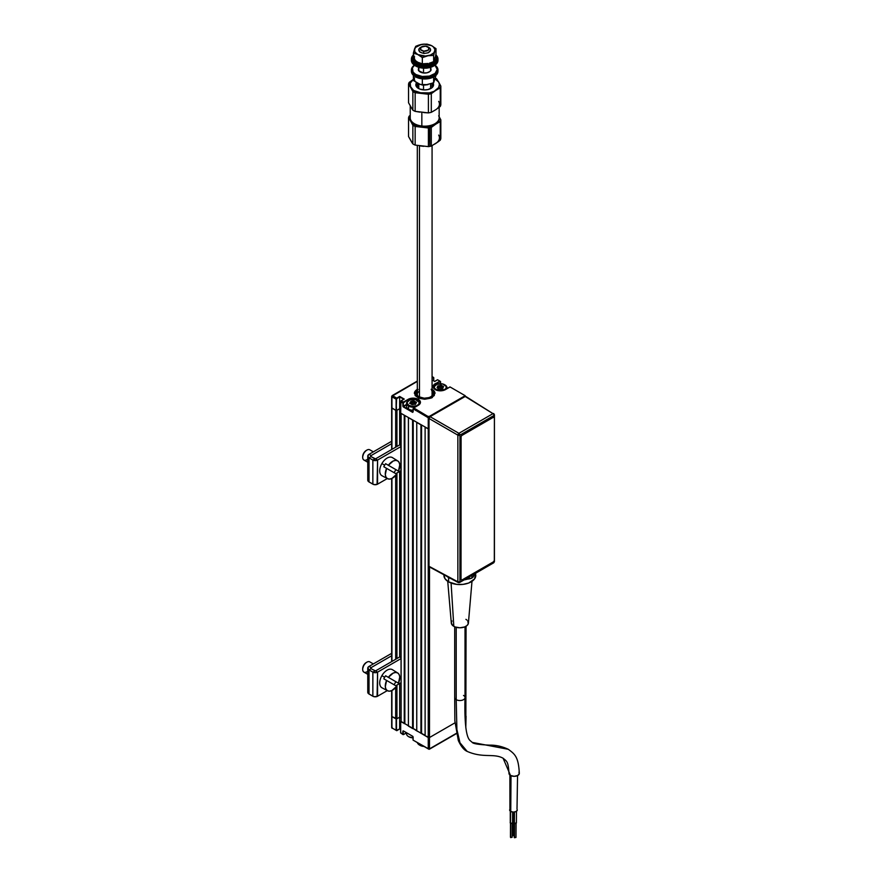 <?xml version="1.0" encoding="UTF-8"?>
<svg xmlns="http://www.w3.org/2000/svg" width="882" height="882" viewBox="0 0 882 882"><rect width="100%" height="100%" fill="white"/><g stroke="black" fill="none" stroke-linecap="round" stroke-linejoin="round"><path stroke-width="1.32" d="M400.847 721.3L428.244 737.539L428.244 748.873L428.861 749.226L456.281 733.394L429.302 749.27L413.107 740.13L412.853 736.404L403.295 730.858L402.876 734.232L403.504 730.98L412.688 736.272M412.434 728.532L413.217 728.488L413.217 420.394L413.217 728.499L416.756 730.55M413.107 739.888L413.074 736.801M400.693 732.722L403.504 734.585L406.569 732.821L403.416 734.497L402.876 731.09L402.876 734.232L403.504 734.585L400.693 732.964L403.063 734.629M396.724 730.671L391.928 727.904L391.928 716.57L396.095 718.984L396.095 730.307L391.928 727.904L391.663 716.217L391.663 727.54L392.545 728.267L391.928 727.176M391.928 727.904L396.867 730.693M396.095 718.984L396.514 730.307L396.095 718.984M396.933 730.55L399.645 728.984L400.604 729.535L399.645 728.984L399.645 717.176L399.645 728.984L396.514 730.307L396.514 718.984L399.645 717.176L400.847 717.871L399.645 717.176L399.645 683.495L399.645 717.176L396.933 718.742L396.933 685.06L396.933 718.742L391.928 716.57L391.928 690.518L391.663 716.217L391.663 690.628M400.693 732.964L400.693 721.399L400.693 732.964M428.244 748.873L429.49 748.873L429.49 737.539L428.244 737.539L428.244 748.873L428.861 749.226L429.49 748.873L428.244 748.873L413.107 740.13L429.302 749.27L456.336 733.67M465.806 716.57L465.806 727.65L466.06 716.217L465.046 717.011L465.806 716.57L465.806 626.396L465.806 716.57M429.49 748.873L429.49 737.539L454.969 722.832L429.49 737.539L429.49 567.071L429.49 737.539L425.113 735.731L425.113 427.263L429.016 429.214L400.693 413.162L400.693 401.839L402.876 403.096L402.876 406.238L403.295 403.096L403.14 406.834L412.688 412.379L413.107 408.763L428.244 417.737L428.244 737.539L428.244 416.293L428.244 417.737L429.126 417.87M465.839 727.882L466.06 626.242M435.443 389.723L433.404 386.889A6.935 4.002 180 0 1 435.443 384.067L440.03 381.41L435.234 383.703A7.232 4.178 0 0 0 435.234 389.601L435.234 389.601A6.935 4.002 180 0 1 433.404 386.889A6.935 4.002 180 0 1 435.443 384.067L435.443 385.081L435.443 384.067L440.195 381.355L440.449 383.692L439.82 381.057M396.933 410.273L396.933 446.479L396.933 410.273L399.645 408.708L399.645 444.914L399.645 396.9L399.645 408.708L400.604 409.259L399.645 408.708L396.514 410.516L396.095 399.182L396.095 410.516L391.663 407.738L391.928 396.051L417.307 381.399L391.663 396.415L392.545 395.687L396.724 398.102L399.645 396.415L396.933 398.466L399.645 396.415L404.243 399.061L401.112 400.869L403.824 399.303M435.234 389.601A7.232 4.178 0 0 0 445.454 389.601L438.938 390.748L433.668 388.256L433.668 385.059L439.82 381.046L437.626 379.789L434.705 381.476L437.417 379.91M433.668 377.739L433.668 380.87L433.757 377.617L432.07 378.18L433.249 377.496L432.07 377.694L433.04 377.132L432.07 376.57M433.668 380.87L433.668 377.496L433.04 377.132M435.377 389.59L445.256 389.679M465.178 395.687L428.861 416.657L465.178 395.687L450.052 386.955L445.454 389.601L449.842 387.077M400.693 412.919L400.946 401.001L403.504 402.016L409.193 398.851L414.628 398.223L419.226 399.998L420.438 402.313L419.226 404.64L413.735 407.925L429.402 417.318M434.705 381.476L432.07 379.944M431.993 389.061L434.826 392.115L434.231 395.566L430.427 398.245L424.694 399.248L418.95 398.245L415.146 395.566L414.562 392.115L417.384 389.061M413.107 411.894L413.36 408.168L418.112 405.389M413.581 407.903L418.322 405.268A7.232 4.178 0 0 0 418.322 399.37A7.232 4.178 0 0 0 408.101 399.37L408.311 399.722A6.935 4.002 180 0 1 415.433 398.763A6.935 4.002 180 0 1 420.086 402.016A6.935 4.002 180 0 1 418.652 405.036M406.569 404.342L403.295 406.238L403.328 402.898L408.101 399.37L403.504 402.016L408.311 399.722L408.311 400.748L408.311 399.722A6.935 4.002 180 0 1 415.863 398.862A6.935 4.002 180 0 1 420.152 402.556L418.178 405.257M415.609 410.45L416.866 409.733L415.609 410.45M395.676 410.273L395.676 447.207L395.676 410.273L391.928 408.101L391.928 449.368L391.928 396.779L396.095 399.182L396.095 410.516L396.635 398.774L399.645 396.9L403.736 399.259M438.354 386.481L439.721 385.688L437.803 385.908L437.152 387.815L439.457 389.083L440.813 388.73M406.569 404.827L403.504 406.591L413.019 411.949M415.753 402.876L409.524 403.228M414.507 402.655L413.217 402.578M411.916 402.655L410.803 402.842A6.637 3.837 0 0 0 410.009 403.052M431.563 397.991L430.934 397.374A9.448 5.457 180 0 1 418.178 397.231A9.448 5.457 180 0 1 417.307 389.877M417.307 389.37A10.33 5.965 0 0 0 414.364 393.416M435.013 393.416A10.33 5.965 0 0 0 432.07 389.37M432.07 389.877A9.448 5.457 180 0 1 431.772 396.889L432.401 397.517M419.468 391.233A7.376 4.256 0 0 0 419.082 397.021M432.07 390.781A8.555 4.939 180 0 1 431.144 396.525L430.306 397.01A8.555 4.939 180 0 1 418.641 396.779A8.555 4.939 180 0 1 417.307 390.781M417.594 390.517L416.128 393.196L418.432 396.657L424.253 398.212L430.934 397.374L424.253 398.73L417.803 397.01L415.885 395.246L415.246 393.196L415.995 391.156L418.013 389.425M431.155 389.304L433.271 391.002L434.12 393.03L432.842 396.04L431.144 396.525L432.786 394.893L433.238 393.03L431.618 390.373M415.764 730.34A6.637 3.837 180 0 1 416.756 730.638A6.637 3.837 0 0 0 415.764 730.34M408.73 736.713A6.053 3.495 0 0 0 408.928 736.834L413.217 737.848M406.569 732.744L406.569 733.879A6.637 3.837 0 0 0 413.019 737.716A6.637 3.837 180 0 1 408.52 736.591A6.637 3.837 180 0 1 406.8 732.876M408.52 736.591L408.928 736.834A6.053 3.495 0 0 0 413.019 737.848M435.94 389.877L436.061 389.657A6.053 3.495 180 0 1 436.061 384.717A6.053 3.495 180 0 1 444.627 384.717L445.035 384.96A6.637 3.837 180 0 1 446.987 387.661A6.637 3.837 180 0 1 446.689 388.797A6.637 3.837 0 0 0 445.035 384.96L444.627 384.717A6.053 3.495 180 0 1 444.627 389.657A6.053 3.495 180 0 1 436.061 389.657L435.94 389.877M435.862 384.839A6.637 3.837 0 0 0 435.653 384.96A6.637 3.837 0 0 0 433.735 388.069A6.637 3.837 180 0 1 433.701 387.661A6.637 3.837 180 0 1 435.862 384.839M439.732 386.933A6.637 3.837 0 0 0 438.354 387.099M438.056 387.154A6.637 3.837 0 0 0 437.141 387.385M439.765 389.083L442.764 388.576L442.896 387.628L442.632 388.631M438.067 388.135L438.354 386.096L438.078 387.639L439.875 387.518L439.732 386.096L439.875 387.518L439.875 386.073L440.923 385.71L440.923 387.154L439.875 387.518L441.331 387.209L441.331 385.765L442.025 387.904L441.331 387.209L442.136 387.959L442.025 386.448L442.025 387.904L442.136 386.514L443.216 387.132M439.324 389.061L438.663 388.499M438.056 386.272L438.078 387.65M442.61 388.642L443.536 386.548L441.221 385.28L439.721 385.688M436.061 389.657L434.407 387.871L434.407 386.503L436.987 384.276L442.665 383.957L446.281 386.503L445.939 388.521L443.701 390.087L440.339 390.682L436.061 389.657M410.935 403.802L410.924 401.938L410.924 403.383L412.6 403.206L411.221 403.206L411.221 401.762L412.6 401.762L412.6 403.206L414.154 402.842L413.79 401.365L414.893 403.559L415.014 402.181L416.084 402.798M408.52 406.04L408.928 405.323A6.053 3.495 180 0 1 408.928 400.373A6.053 3.495 180 0 1 417.495 400.373L417.903 400.615A6.637 3.837 180 0 1 419.854 403.328A6.637 3.837 180 0 1 419.821 403.736A6.637 3.837 0 0 0 417.903 400.615L417.495 400.373A6.053 3.495 180 0 1 417.495 405.323A6.053 3.495 180 0 1 408.928 405.323L408.52 406.04A6.637 3.837 180 0 1 406.569 403.328A6.637 3.837 180 0 1 408.73 400.494A6.637 3.837 0 0 0 408.52 400.615A6.637 3.837 0 0 0 408.52 406.04L408.52 409.127L408.52 406.04A6.637 3.837 0 0 0 415.168 406.999A6.637 3.837 180 0 1 408.52 406.04M415.014 402.721A6.637 3.837 0 0 0 414.198 402.622M413.79 402.6A6.637 3.837 0 0 0 412.6 402.6M406.569 403.328L406.569 406.415A6.637 3.837 0 0 0 408.52 409.127A6.637 3.837 0 0 0 413.019 410.251M415.786 403.879L415.014 403.625L415.786 403.879M415.477 404.309L415.477 403.537L415.499 404.298M412.192 404.717L411.53 404.154M410.229 403.57L410.913 402.732L410.913 403.791M415.213 404.342L416.513 402.335L413.856 400.935L410.792 401.453L409.898 403.228L412.115 404.695L413.834 404.342M408.928 405.323L407.275 403.526L407.275 402.17L409.854 399.943L415.532 399.623L419.148 402.17L418.807 404.188L416.569 405.753L412.026 406.271L408.928 405.323M416.194 402.754L415.51 403.449L416.194 402.754M425.345 84.981L427.99 84.672L420.13 84.451L413.382 80.471L413.382 75.334L413.382 80.471L420.108 84.363M414.562 77.848A10.33 5.965 0 0 0 417.859 83.503L422.335 85.025L425.135 85.025L433.646 82.82L433.646 76.977L433.646 82.82L435.995 75.334L433.646 82.82L430.416 83.988M416.095 82.324L417.859 83.503M422.335 85.025L422.335 78.862L422.335 85.025M425.852 67.969L426.965 68.168M421.563 46.856L420.516 47.452A5.898 3.407 0 0 0 419.038 50.847A5.898 3.407 0 0 0 423.525 53.207L423.823 51.167A4.432 2.558 180 0 1 420.449 49.403A4.432 2.558 180 0 1 421.563 46.856A4.432 2.558 180 0 1 425.565 46.151L421.012 47.231L420.593 49.635L423.823 51.167L428.365 50.087L428.784 47.683L425.565 46.151A4.432 2.558 180 0 1 427.825 46.856A4.432 2.558 180 0 1 428.597 49.866A4.432 2.558 180 0 1 423.823 51.167L423.525 53.207A5.898 3.407 180 0 1 418.785 49.866A5.898 3.407 180 0 1 421.111 47.154M423.525 89.876L423.525 85.058L423.525 89.876M423.525 72.986L423.525 68.157L423.525 72.986M428.266 47.154A5.898 3.407 180 0 1 430.592 49.866A5.898 3.407 180 0 1 423.525 53.207A5.898 3.407 0 0 0 429.898 51.476A5.898 3.407 0 0 0 428.861 47.452L427.825 46.856M410.229 105.972L410.229 117.824A14.465 8.346 0 0 0 421.839 126.005L421.839 112.444L421.839 126.005A14.465 8.346 180 0 1 414.463 123.734L415.091 124.086A13.572 7.839 0 0 0 422.015 126.236L422.015 126.236A13.572 7.839 0 0 0 434.297 124.086A13.572 7.839 0 0 0 434.594 123.91M433.029 83.084A8.853 5.116 180 0 1 433.547 84.804A8.853 5.116 180 0 1 422.941 89.821A8.853 5.116 180 0 1 415.841 84.804A8.853 5.116 180 0 1 416.569 82.776L415.841 84.793L417.318 87.638L419.755 89.049L424.672 89.92L428.057 89.534L432.048 87.66L433.547 84.815L432.875 82.864M433.294 86.017A8.853 5.116 0 0 0 431.243 83.779M418.266 83.702A8.853 5.116 0 0 0 416.084 86.017M419.92 112.146L415.146 111.353A16.229 9.371 180 0 1 412.864 110.184L408.542 102.786L408.542 84.154L410.703 87.527L410.218 83.129L413.614 79.182L409.149 82.434A16.229 9.371 0 0 0 408.542 84.154L413.57 90.416L421.783 93.161A14.762 8.522 180 0 1 410.703 87.527L412.864 91.552A16.229 9.371 0 0 0 415.146 92.709L429.402 92.886L434.396 91.221L440.239 87.836A16.229 9.371 0 0 0 440.835 86.105L438.674 82.081A14.762 8.522 180 0 1 435.763 90.438L440.239 87.836L440.239 106.468L435.763 109.721A14.762 8.522 0 0 0 438.674 101.364M410.207 105.73L412.864 110.184L412.864 91.552L412.864 110.184A16.229 9.371 0 0 0 415.146 111.353L415.146 92.709A16.229 9.371 180 0 1 412.864 91.552L410.703 87.527A14.762 8.522 180 0 1 413.382 79.325M436.513 78.707A16.229 9.371 0 0 0 435.465 78.123A16.229 9.371 180 0 1 436.513 78.707L437.593 80.317L436.513 78.707M438.133 81.177L438.674 82.081L438.133 81.177M435.245 78.851A14.762 8.522 180 0 1 438.674 82.081L434.44 78.41M434.396 110.504L431.298 112.323L431.298 93.69L435.763 90.438A14.762 8.522 180 0 1 421.783 93.161L428.409 94.253A16.229 9.371 0 0 0 431.298 93.69L438.652 87.561L439.423 84.264L438.674 82.081L440.835 86.105A16.229 9.371 180 0 1 440.239 87.836L440.239 106.468L436.943 108.839M440.835 104.737A16.229 9.371 180 0 1 440.239 106.468A16.229 9.371 0 0 0 440.835 104.737L440.835 86.105L440.835 104.737M434.297 124.086L434.914 123.734A14.465 8.346 180 0 1 421.839 126.005A14.465 8.346 0 0 0 439.159 117.824L439.159 107.306M413.614 79.182L409.149 82.434A16.229 9.371 180 0 0 408.542 84.154L408.542 102.786L411.442 107.836M435.763 109.721L431.298 112.323L431.298 93.69A16.229 9.371 180 0 1 428.409 94.253L428.409 112.885A16.229 9.371 0 0 0 431.298 112.323A16.229 9.371 180 0 1 428.409 112.885L423.691 112.587M415.146 92.709L428.409 94.253L428.409 112.885L415.146 111.353L415.146 92.709M416.337 86.502L418.785 84.76L416.337 86.502M431.022 83.856L431.761 84.143L431.022 83.856M417.153 87.494L418.785 86.469M430.592 85.433L433.04 86.502M422.07 77.506A13.285 7.673 180 0 1 411.409 69.987A13.285 7.673 180 0 1 414.364 65.169A13.285 7.673 0 0 0 422.07 77.506L422.213 76.48A12.546 7.243 180 0 1 414.43 65.213L412.39 67.958L413.096 72.137L415.797 74.496L422.213 76.48L422.07 77.506A13.285 7.673 0 0 0 436.05 73.956A13.285 7.673 0 0 0 435.024 65.169A13.285 7.673 180 0 1 437.968 69.987A13.285 7.673 180 0 1 422.07 77.506L422.07 78.829L422.07 77.506M411.409 69.987L411.409 71.31A13.285 7.673 0 0 0 422.07 78.829L427.252 78.84L434.065 76.745L436.954 74.264L437.968 71.332A13.285 7.673 0 0 0 437.924 70.648M430.592 68.035A6.35 3.66 180 0 1 431.033 69.38A6.35 3.66 180 0 1 423.437 72.974L427.108 72.776L429.964 71.431L430.912 70.108L430.559 67.991M434.947 65.213A12.546 7.243 180 0 1 435.201 73.338A12.546 7.243 180 0 1 422.213 76.48L429.468 76.084L435.102 73.415L437.229 69.402L434.947 65.213M418.829 67.98L418.818 70.781L423.437 72.974A6.35 3.66 180 0 1 418.344 69.38A6.35 3.66 180 0 1 418.785 68.035M411.409 71.299L412.412 74.231L415.279 76.723L422.07 78.829A13.285 7.673 0 0 0 437.968 71.31L437.968 69.987M430.559 69.921L430.912 70.604M418.465 70.593L418.829 69.898M437.924 59.689A13.285 7.673 180 0 1 434.087 65.764A13.285 7.673 180 0 1 422.07 67.87L422.213 68.046A12.546 7.243 0 0 0 433.558 66.073A12.546 7.243 0 0 0 433.812 65.918M435.973 54.971A13.285 7.673 180 0 1 437.968 59.017L436.954 61.972L432.048 65.411L427.252 66.547L422.07 66.536A13.285 7.673 180 0 1 411.409 59.017L411.409 60.351A13.285 7.673 0 0 0 422.07 67.87A13.285 7.673 0 0 0 437.968 60.351L437.968 59.017A13.285 7.673 180 0 1 422.07 66.536L422.07 67.87L422.07 66.536L417.285 65.389L412.412 61.938L411.409 59.006L413.658 54.75M435.752 54.772L437.968 59.039M411.409 59.017A13.285 7.673 180 0 1 413.382 54.993M415.797 66.062L419.865 67.638L424.661 68.19L429.468 67.649L434.087 65.764M415.565 65.918A12.546 7.243 0 0 0 415.819 66.073A12.546 7.243 0 0 0 422.213 68.046L422.07 67.87A13.285 7.673 180 0 1 415.301 65.764A13.285 7.673 180 0 1 411.453 59.689M413.79 55.191L412.886 59.017A11.808 6.813 0 0 0 422.368 65.709A11.808 6.813 0 0 0 436.502 59.017L436.502 57.815A11.808 6.813 180 0 1 422.368 64.496L422.368 65.709L422.368 64.496L429.181 64.121L434.495 61.619L436.27 59.16L435.609 55.224M435.818 55.544A11.808 6.813 180 0 1 436.502 57.815M412.886 57.804L414.86 61.597L418.112 63.471L422.368 64.496A11.808 6.813 180 0 1 412.886 57.815A11.808 6.813 180 0 1 413.382 55.853M429.424 63.14L430.846 62.71L429.424 63.14M435.995 54.86L435.995 48.653L431.518 45.632A10.33 5.965 180 0 1 434.815 51.277L435.995 48.653L435.995 54.86L433.646 61.619L430.846 62.71L433.646 61.619L433.646 55.412L427.99 55.753A10.33 5.965 180 0 1 417.859 54.585L422.335 57.606L427.99 55.753L422.335 57.606L422.335 63.813L427.99 63.471M422.335 63.813L422.335 57.606L417.859 54.585L413.382 53.063L413.382 59.259L417.859 62.291L422.335 63.813M414.562 56.635A10.33 5.965 0 0 0 417.859 62.291L413.382 59.259L413.382 53.063L417.859 54.585A10.33 5.965 180 0 1 414.562 48.929A10.33 5.965 180 0 1 421.387 44.453A10.33 5.965 180 0 1 431.518 45.632L427.042 44.111L421.387 44.453L427.042 44.111L431.518 45.632L424.033 44.155L418.531 45.214L421.387 44.453L415.433 47.452L413.382 53.063L414.562 48.929L414.904 52.005L417.859 54.585L425.345 56.062L430.416 55.07L433.944 52.755L435.002 49.723L433.294 46.801L431.518 45.632L435.995 48.653L434.815 51.277A10.33 5.965 180 0 1 427.99 55.753L433.646 55.412L434.815 51.277L433.646 55.412L433.646 61.619L434.815 58.995M415.742 46.305L418.531 45.214L415.742 46.305L414.562 48.929L415.742 46.305M430.592 50.12L428.277 52.81L423.911 53.482L419.997 52.17L418.84 49.657M369.018 457.835L371.102 456.633L371.102 455.553L369.018 454.351L367.761 456.093L369.018 457.835A4.278 2.47 180 0 1 367.761 456.093A4.278 2.47 180 0 1 369.018 454.351L371.102 455.553L391.663 443.679L371.102 455.553L371.102 456.633L369.018 457.835L372.865 460.062L372.865 484.163L369.018 481.936L369.018 457.835L372.865 460.062L372.865 484.163A3.341 1.929 0 0 0 377.573 484.163L377.573 460.062A3.341 1.929 180 0 1 372.865 460.062L375.225 460.625L377.573 460.062L400.847 446.634L377.573 460.062L375.489 458.861L399.7 444.881L375.489 458.861L377.573 460.062L377.077 484.405L373.946 484.582L369.018 481.936L369.018 457.835M367.761 456.093L367.761 480.194A4.278 2.47 0 0 0 369.018 481.936L367.838 479.709M400.847 470.723L395.775 473.656L400.847 470.723M387.286 478.562L377.573 484.163L387.286 478.562M400.847 445.542L399.7 444.881M375.489 458.861L372.865 460.062L374.949 458.861L371.102 456.633L375.489 458.861M391.663 441.265L369.018 454.351L391.663 441.265M371.102 455.553L371.102 456.633A1.323 0.772 180 0 1 370.716 456.093A1.323 0.772 180 0 1 371.102 455.553M391.663 653.341L369.018 666.417L371.102 667.63L391.663 655.756L371.102 667.63L369.018 666.417L367.838 667.685L369.018 669.912L371.102 668.71L371.102 667.63L371.102 668.71L369.018 669.912L372.865 672.139L372.865 696.24A3.341 1.929 0 0 0 377.573 696.24L377.573 672.139A3.341 1.929 180 0 1 372.865 672.139L375.225 672.701L377.573 672.139L400.847 658.7L377.573 672.139L375.489 670.937L399.7 656.958L375.489 670.937L377.573 672.139L377.077 696.482L373.946 696.659L369.018 694.013L369.018 669.912L372.865 672.139L374.949 670.937L372.865 672.139L372.865 696.24L369.018 694.013L369.018 669.912A4.278 2.47 180 0 1 367.761 668.17A4.278 2.47 180 0 1 369.018 666.417L391.663 653.341M400.847 682.8L395.775 685.733L400.847 682.8M387.286 690.628L377.573 696.24L387.286 690.628M400.847 657.619L399.7 656.958M375.489 670.937L371.102 668.71L375.489 670.937M367.761 668.17L367.761 692.271A4.278 2.47 0 0 0 369.018 694.013L367.838 691.786M371.102 668.71A1.323 0.772 180 0 1 370.716 668.17A1.323 0.772 180 0 1 371.102 667.63L371.102 668.71M396.702 474.196L391.906 478.441L389.469 479.102L387.407 478.617L385.963 477.074L385.313 474.637L386.603 468.364L383.835 466.765A10.352 5.976 -60 0 1 384.651 465.189L381.884 463.59A10.452 6.031 120 0 0 381.983 475.718L387.507 478.672A10.253 5.92 -60 0 1 386.603 468.364L396.702 474.196A10.253 5.92 -60 0 1 387.507 478.672M395.004 471.164A10.352 5.976 -60 0 1 394.034 472.653A10.352 5.976 120 0 0 395.004 471.164A10.352 5.976 120 0 0 395.809 469.588A10.352 5.976 -60 0 1 395.004 471.164M398.466 471.12L388.367 465.299L393.163 461.043L395.599 460.382L397.661 460.867L399.105 462.411L399.755 464.847L398.466 471.12L388.367 465.299A10.253 5.92 -60 0 1 397.76 460.922A10.253 5.92 -60 0 1 398.466 471.12L385.61 463.7A10.352 5.976 120 0 0 384.651 465.189A10.352 5.976 -60 0 1 385.61 463.7L398.466 471.12M397.76 460.922L392.435 457.615A10.452 6.031 120 0 0 381.884 463.59L384.651 465.189A10.352 5.976 120 0 0 383.835 466.765M373.34 451.849L369.812 449.809A5.898 3.407 120 0 0 363.913 453.216A5.898 3.407 -60 0 1 366.868 450.107L366.239 450.459A5.016 2.9 120 0 0 363.726 453.116L363.913 453.216A5.898 3.407 120 0 0 363.913 460.029L367.761 462.256M366.537 450.305A5.016 2.9 120 0 0 366.239 450.459L363.726 453.116L362.689 456.611A5.016 2.9 120 0 0 362.7 456.953M367.761 459.114A5.898 3.407 -60 0 1 362.689 457.328A5.898 3.407 -60 0 1 363.913 453.216L363.726 453.116A5.016 2.9 120 0 0 362.689 456.611L362.689 457.328M396.702 686.262L391.906 690.518L389.469 691.179L387.407 690.694L385.963 689.151L385.313 686.714L386.603 680.441L383.835 678.842A10.352 5.976 -60 0 1 384.651 677.266L381.884 675.667A10.452 6.031 120 0 0 381.983 687.795L387.507 690.749A10.253 5.92 -60 0 1 386.603 680.441L396.702 686.262A10.253 5.92 -60 0 1 387.507 690.749M395.004 683.241A10.352 5.976 -60 0 1 394.034 684.73A10.352 5.976 120 0 0 395.004 683.241A10.352 5.976 120 0 0 395.809 681.665A10.352 5.976 -60 0 1 395.004 683.241M398.466 683.197L388.367 677.365L393.163 673.12L395.599 672.459L397.661 672.944L399.105 674.487L399.755 676.924L398.466 683.197L388.367 677.365A10.253 5.92 -60 0 1 397.76 672.999A10.253 5.92 -60 0 1 398.466 683.197L385.61 675.777A10.352 5.976 120 0 0 384.651 677.266A10.352 5.976 -60 0 1 385.61 675.777L398.466 683.197M397.76 672.999L392.435 669.692A10.452 6.031 120 0 0 381.884 675.667L384.651 677.266A10.352 5.976 120 0 0 383.835 678.842M373.34 663.926L369.812 661.886A5.898 3.407 120 0 0 363.913 665.293A5.898 3.407 -60 0 1 366.868 662.173L366.239 662.536A5.016 2.9 120 0 0 363.726 665.182L363.913 665.293A5.898 3.407 120 0 0 363.913 672.106L367.761 674.333M366.537 662.382A5.016 2.9 120 0 0 366.239 662.536L363.726 665.182L362.689 668.688A5.016 2.9 120 0 0 362.7 669.019M367.761 671.191A5.898 3.407 -60 0 1 362.689 669.405A5.898 3.407 -60 0 1 363.913 665.293L363.726 665.182A5.016 2.9 120 0 0 362.689 668.688L362.689 669.405M419.468 745.014L420.097 745.378A6.494 3.748 0 0 0 423.448 746.404L419.468 745.014A7.376 4.256 0 0 0 423.007 746.15A7.376 4.256 180 0 1 419.468 745.014L419.468 744.11L419.468 745.014A7.376 4.256 180 0 1 417.506 742.975A7.376 4.256 0 0 0 419.468 745.014L420.097 745.378M419.468 145.872L419.468 397.198L419.468 145.872M434.65 124.935L435.763 124.175A14.762 8.522 180 0 1 429.402 126.622L429.876 127.747A16.229 9.371 0 0 0 431.298 127.427L434.65 124.935M436.943 142.575L431.298 146.07A16.229 9.371 180 0 1 429.876 146.39A16.229 9.371 180 0 1 428.409 146.621L415.146 145.089A16.229 9.371 180 0 1 412.864 143.92L408.542 136.523L408.542 117.89L410.703 121.264A14.762 8.522 180 0 1 410.229 116.854L410.207 120.195L412.401 123.271L416.469 125.619L421.783 126.898A14.762 8.522 180 0 1 410.703 121.264L412.864 125.288A16.229 9.371 0 0 0 415.146 126.457A16.229 9.371 180 0 1 412.864 125.288L412.864 143.92A16.229 9.371 0 0 0 415.146 145.089L415.146 126.457L429.402 126.622A14.762 8.522 180 0 1 421.783 126.898L428.409 127.989A16.229 9.371 0 0 0 429.876 127.747A16.229 9.371 180 0 1 428.409 127.989L428.409 146.621A16.229 9.371 0 0 0 429.876 146.39L429.402 126.622L434.396 124.968L437.913 122.333L439.412 119.125L439.159 116.854A14.762 8.522 180 0 1 435.763 124.175L440.239 121.573L440.239 140.205L438.001 141.914L431.298 146.07L431.298 127.427A16.229 9.371 180 0 1 429.876 127.747L429.876 146.39A16.229 9.371 0 0 0 431.298 146.07L431.298 127.427L435.763 124.175L440.239 121.573L440.239 140.205A16.229 9.371 0 0 0 440.835 138.485L440.835 119.853A16.229 9.371 180 0 1 440.239 121.573A16.229 9.371 0 0 0 440.835 119.853L438.674 115.829L440.835 119.853L440.835 138.485A16.229 9.371 180 0 1 440.239 140.205L435.763 143.457A14.762 8.522 0 0 0 438.674 135.1M415.146 145.089L415.146 126.457L428.409 127.989L428.409 146.621L415.146 145.089M410.703 121.264L412.864 125.288L412.864 143.92L411.784 142.311L408.542 136.523L408.542 117.89A16.229 9.371 180 0 1 409.149 116.17A16.229 9.371 0 0 0 408.542 117.89L410.703 121.264M410.229 115.322L409.149 116.17L410.229 115.322M435.763 143.457L434.396 144.24M423.691 146.324L419.92 145.894M510.744 811.451L511.02 775.708L510.744 811.451A3.837 2.194 0.4 0 0 514.923 811.947A3.837 2.194 0.4 0 0 517.293 809.941L516.179 811.484L513.456 812.113L510.744 811.451L509.62 809.897A3.837 2.194 0.4 0 0 510.744 811.451M517.006 809.092L517.558 775.609M509.884 775.024L509.917 809.059M510.645 837.602L510.744 823.303L510.645 837.602L512.155 837.261L510.645 837.602M510.546 823.204L510.634 811.385L510.546 823.204A1.18 0.673 0.4 0 0 512.563 822.741L511.373 823.402L510.193 822.719A1.18 0.673 0.4 0 0 510.546 823.204M509.035 772.93A5.171 2.955 0.4 0 0 510.491 775.443L503.093 758.222C493.578 753.019 483.259 758.432 467.184 751.409C463.998 750.064 461.043 746.426 458.309 740.505L454.858 720.914L454.693 697.552A5.171 2.977 0 0 0 456.215 699.658L456.887 729.491L459.985 742.787L467.184 751.409L459.985 742.787L456.887 729.491L456.215 699.658A5.171 2.977 180 0 1 454.748 697.144M463.513 695.435A5.171 2.977 180 0 1 464.979 697.949A5.171 2.977 180 0 1 461.518 700.374A5.171 2.977 180 0 1 456.215 699.658L456.215 627.311L456.215 699.658A5.171 2.977 0 0 0 461.837 700.308A5.171 2.977 0 0 0 465.023 697.552C464.538 715.93 465.167 735.908 469.93 740.406L472.267 742.412C473.116 743.724 478.838 744.64 489.444 745.147C495.728 744.981 502.001 746.359 508.264 749.281L472.267 742.412L508.297 749.303M509.079 772.775L508.98 773.349C508.23 761.067 506.808 761.431 503.093 758.222L510.491 775.443A5.171 2.955 0.4 0 0 515.794 776.182A5.171 2.955 0.4 0 0 519.255 773.801M447.736 581.337L451.308 623.089A8.555 4.939 0 0 0 453.811 626.33L451.088 583.046L453.811 626.33A8.555 4.939 0 0 0 462.94 627.455A8.555 4.939 0 0 0 468.408 623.089L471.991 581.337M451.22 578.757A15.942 9.206 180 0 1 448.596 577.534L448.596 581.866L445.134 578.89L443.922 575.362A15.942 9.206 0 0 0 448.596 581.866L448.596 577.534A15.942 9.206 180 0 1 447.108 576.541M512.938 812.09L512.872 820.712A1.18 0.673 0.4 0 0 513.225 821.197L513.291 812.102L513.225 821.197A1.18 0.673 0.4 0 0 514.041 821.396M516.389 822.873L514.371 823.347L514.46 812.035L514.03 822.862A1.18 0.673 0.4 0 0 516.389 822.884L516.477 811.286M514.471 837.746L514.581 823.435L514.217 837.393L515.981 837.404L514.471 837.746M514.327 822.862L514.471 837.029M514.107 812.079L514.371 822.388M475.222 573.476A15.942 9.206 180 0 1 474.042 575.229M467.14 579.209A15.942 9.206 180 0 1 464.108 579.893M475.795 573.146L474.582 578.89L468.717 583.013L462.973 584.391L456.755 584.391L448.596 581.866A15.942 9.206 0 0 0 465.961 583.862A15.942 9.206 0 0 0 475.795 575.362L475.497 573.565M451.959 620.95L451.297 622.835L452.742 625.581L455.101 626.948L459.864 627.786L464.616 626.948L466.975 625.581L468.254 623.806L467.769 620.95M466.975 620.09L465.917 619.34M508.98 773.349L510.491 775.443L514.14 776.325L517.8 775.487L519.311 773.404C518.506 756.877 514.923 754.154 508.264 749.281M519.211 772.819L518.914 772.268M510.281 811.131L510.281 822.465M510.491 822.719L510.446 837.051M514.283 835.717L513.059 835.243L513.423 821.296L513.324 835.607L514.228 835.728M513.17 820.723L513.324 834.89M473.469 576.464L473.469 574.491L473.469 576.464L474.725 573.763L473.469 576.464A5.931 3.429 0 0 1 471.936 577.997L471.936 575.373L471.936 577.997L473.469 576.464M466.082 396.624L492.961 413.658A1.488 0.86 -58.3 0 1 493.722 413.592A1.488 0.86 -58.3 0 1 494.008 414.264A1.488 0.86 180 0 1 494.427 414.86A1.488 0.86 180 0 1 493.997 415.466L493.997 417.142L493.997 415.466A1.488 0.86 0 0 0 494.427 414.86L494.427 561.536A1.488 0.86 0 0 1 493.997 562.143L473.436 574.028M458.905 582.418A1.488 0.86 -61.7 0 1 458.188 582.506L459.632 582.484A1.488 0.86 60 0 1 458.905 582.418L459.941 581.8L457.857 581.811L458.177 582.495L459.941 581.8L459.941 435.124L493.997 415.466A1.488 0.86 -120 0 0 492.961 413.658L458.905 433.316L430.063 416.668L465.509 396.294L494.008 414.264L465.112 396.437L430.063 416.668L429.016 418.487L457.857 435.135L457.857 581.811L457.857 435.135L429.016 418.487L429.016 566.299L457.857 581.811A1.488 0.86 0 0 0 459.941 581.8L493.997 562.143L459.941 581.8A1.488 0.86 60 0 1 459.632 582.484L493.688 562.815A1.488 0.86 -120 0 0 493.997 562.143L494.008 560.941L493.997 562.143L492.961 562.749M460.966 467.692L460.966 471.958M492.961 413.658A1.488 0.86 60 0 1 493.997 415.466L459.941 435.124L458.905 433.316A1.488 0.86 60 0 1 459.941 435.124A1.488 0.86 180 0 1 457.857 435.135A1.488 0.827 -60 0 1 458.905 433.316L492.961 413.658M429.666 567.049L458.188 582.506A1.488 0.86 -61.7 0 1 457.857 581.811L429.016 566.299L429.016 418.487L430.063 416.668L458.905 433.316L457.857 435.135L459.941 435.124L459.941 581.8M469.268 578.879A5.931 3.429 0 0 0 471.936 577.997L464.605 579.606L469.268 578.879L469.268 576.916L469.268 578.879M454.01 580.202L452.786 579.661A5.931 3.429 0 0 0 453.723 580.102M494.405 560.07L494.405 417.881L494.328 560.577L493.369 561.878L462.058 579.948L493.369 561.878M462.058 579.948L460.812 579.231L460.812 437.042L461.021 579.353L461.099 436.656L461.848 435.234L493.159 417.164L462.058 435.355L493.369 417.285L494.405 417.881A1.477 0.849 -60 0 0 494.107 417.208A1.477 0.849 -60 0 0 493.369 417.285L493.159 417.164A1.477 0.849 120 0 1 493.898 417.087L494.107 417.208M425.113 735.731L425.113 427.263M425.113 735.368L421.563 733.328L421.563 425.212L421.563 733.328L416.756 730.913L416.756 422.445L420.935 424.848L420.935 733.328L420.935 424.848M416.756 730.913L416.756 422.445M412.589 420.03L412.589 728.499L408.41 726.095L408.41 417.616L412.589 420.03L412.589 728.499L413.217 728.499M408.41 726.095L408.41 417.616M408.41 725.732L404.86 723.681L404.86 415.576L404.86 723.681L401.112 721.873L401.112 413.404L404.243 415.213L404.243 723.681L404.243 415.213M401.112 721.873L400.847 413.041L401.112 721.873M399.645 656.991L399.645 471.418L399.645 656.991M396.933 658.556L396.933 472.984L396.933 658.556M395.676 475.475L395.676 659.273L395.676 475.475M395.676 687.541L395.676 718.742L395.676 687.541M391.928 661.445L391.928 478.441L391.928 661.445M413.019 736.878L413.019 740.009M391.663 727.54L392.104 728.312M400.604 732.843L400.604 721.52M401.167 400.737L403.945 399.138M440.537 384.662L440.537 381.531M434.705 381.377L437.483 379.767M391.663 396.415L391.663 449.522M417.307 381.09L392.104 395.643M433.757 380.925L433.757 377.617M449.897 386.944L445.311 389.59M413.019 412.015L413.019 408.884M400.604 413.041L400.604 401.718M419.468 397.253L418.641 396.779M446.987 387.661L446.987 388.62M440.868 388.642L439.82 389.017M443.381 386.966L442.687 387.661M415.202 404.287L413.834 404.287M416.249 402.633L415.554 403.317M418.785 67.341L418.785 70.725M418.785 83.933L418.785 88.619M430.592 67.341L430.592 70.725M430.592 83.999L430.592 88.619M417.429 87.737L418.785 86.778M430.592 85.653L432.875 86.756M432.07 395.786L432.07 145.662M417.307 400.274L417.307 398.873M417.307 395.786L417.307 145.508M454.693 697.552L454.693 626.782M516.091 822.873L515.981 837.404M465.023 697.552L465.023 626.782M512.64 812.057L512.563 822.741M512.266 822.741L512.155 837.261M493.688 562.815L494.427 561.536M493.722 413.592L494.427 414.86M391.663 661.599L391.663 478.562"/></g></svg>
